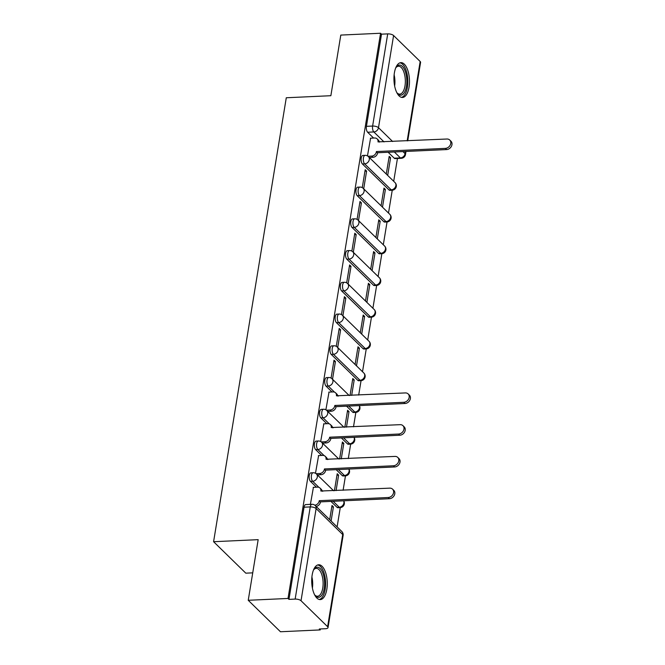 <?xml version="1.0" encoding="UTF-8"?>
<svg xmlns="http://www.w3.org/2000/svg" width="665" height="665" viewBox="0 0 665 665"><rect width="100%" height="100%" fill="white"/><g stroke="black" fill="none" stroke-linecap="round" stroke-linejoin="round"><path stroke-width="1" d="M310.921 472.84A4.464 1.987 87.4 0 0 309.25 475.467A4.464 1.987 87.4 0 0 310.464 481.369L312.658 481.269A4.464 1.987 -92.6 0 1 311.444 475.367A4.464 1.987 -92.6 0 1 313.124 472.74L310.921 472.84M316.116 441.103A4.464 1.987 87.4 0 0 314.445 443.73A4.464 1.987 87.4 0 0 315.659 449.631L317.853 449.532A4.464 1.987 -92.6 0 1 316.648 443.63A4.464 1.987 -92.6 0 1 318.319 440.995L316.116 441.103M321.32 409.357A4.464 1.987 87.4 0 0 319.641 411.984A4.464 1.987 87.4 0 0 320.854 417.894L323.057 417.795A4.464 1.987 -92.6 0 1 321.843 411.884A4.464 1.987 -92.6 0 1 323.514 409.258L321.32 409.357M326.515 377.62A4.464 1.987 87.4 0 0 324.844 380.247A4.464 1.987 87.4 0 0 326.05 386.149L328.252 386.049A4.464 1.987 -92.6 0 1 327.039 380.147A4.464 1.987 -92.6 0 1 328.709 377.521L326.515 377.62M331.71 345.883A4.464 1.987 87.4 0 0 330.04 348.51A4.464 1.987 87.4 0 0 331.253 354.412L333.448 354.312A4.464 1.987 -92.6 0 1 332.234 348.41A4.464 1.987 -92.6 0 1 333.913 345.783L331.71 345.883M336.906 314.146A4.464 1.987 87.4 0 0 335.235 316.773A4.464 1.987 87.4 0 0 336.448 322.675L338.643 322.575A4.464 1.987 -92.6 0 1 337.438 316.665A4.464 1.987 -92.6 0 1 339.108 314.038L336.906 314.146M342.109 282.401A4.464 1.987 87.4 0 0 340.43 285.027A4.464 1.987 87.4 0 0 341.644 290.938L343.847 290.829A4.464 1.987 -92.6 0 1 342.633 284.928A4.464 1.987 -92.6 0 1 344.304 282.301L342.109 282.401M347.305 250.663A4.464 1.987 87.4 0 0 345.634 253.29A4.464 1.987 87.4 0 0 346.839 259.192L349.042 259.092A4.464 1.987 -92.6 0 1 347.828 253.19A4.464 1.987 -92.6 0 1 349.499 250.564L347.305 250.663M352.5 218.926A4.464 1.987 87.4 0 0 350.829 221.553A4.464 1.987 87.4 0 0 352.043 227.455L354.237 227.355A4.464 1.987 -92.6 0 1 353.024 221.453A4.464 1.987 -92.6 0 1 354.703 218.827L352.5 218.926M357.695 187.181A4.464 1.987 87.4 0 0 356.024 189.816A4.464 1.987 87.4 0 0 357.238 195.718L359.441 195.618A4.464 1.987 -92.6 0 1 358.227 189.708A4.464 1.987 -92.6 0 1 359.898 187.081L357.695 187.181M362.899 155.444A4.464 1.987 87.4 0 0 361.22 158.071A4.464 1.987 87.4 0 0 362.433 163.981L364.636 163.873A4.464 1.987 -92.6 0 1 363.423 157.971A4.464 1.987 -92.6 0 1 365.093 155.344L362.899 155.444M409.041 87.206A17.423 7.739 87.4 0 0 400.912 62.643A17.423 7.739 87.4 0 0 394.387 72.892A17.423 7.739 87.4 0 0 402.516 97.456A17.423 7.739 87.4 0 0 409.041 87.206M326.814 589.34A17.423 7.739 87.4 0 0 318.685 564.776A17.423 7.739 87.4 0 0 312.159 575.026A17.423 7.739 87.4 0 0 320.289 599.589A17.423 7.739 87.4 0 0 326.814 589.34M248.236 600.287L258.17 539.656L213.59 541.709L286.282 97.763L330.862 95.71L340.796 35.079L380.571 33.25L288.02 598.458L248.236 600.287L280.455 631.75L320.239 629.921L320.397 628.949M337.105 526.904L340.264 507.611M343.098 490.296L345.459 475.874M348.302 458.559L350.663 444.137M353.497 426.822L355.858 412.4M358.693 395.077L361.053 380.654M362.516 371.735L366.249 348.917M367.712 339.998L371.452 317.18M372.907 308.252L376.648 285.443M378.111 276.515L381.843 253.697M383.306 244.778L387.047 221.96M388.501 213.041L392.242 190.223M393.705 181.296L397.437 158.486M252.733 572.848L245.809 573.172L213.59 541.709M320.239 629.921L319.3 629.007L325.493 628.716A4.464 1.721 -170.7 0 0 328.028 627.602A4.464 1.721 -170.7 0 0 327.612 626.696L301.029 600.736A4.464 1.721 -170.7 0 0 295.152 599.09L310.247 506.921A4.464 1.987 -92.6 0 1 311.918 504.294L305.725 504.577A4.464 1.987 -92.6 0 0 304.055 507.204L310.247 506.921A4.464 1.721 -170.7 0 1 316.124 508.575L301.029 600.736M288.02 598.458L288.959 599.373L295.152 599.09M394.212 158.195L400.413 157.913A4.464 1.987 -92.6 0 0 401.286 158.303L395.085 158.594A4.464 1.987 -92.6 0 1 394.212 158.195L388.136 152.26M373.589 138.054L367.637 132.235L373.83 131.953A4.464 1.987 -92.6 0 1 372.616 126.051L387.712 33.882A4.464 1.721 9.3 0 1 393.589 35.536L420.172 61.496A4.464 1.721 9.3 0 1 420.579 62.402L407.736 140.822M387.712 33.882L381.51 34.164L380.571 33.25M382.491 207.164L385.392 189.467L383.747 189.542M385.392 189.467L383.979 188.087L381.087 205.793M363.705 188.818L366.606 171.113L364.96 171.196M366.606 171.113L365.193 169.741L362.267 187.638M377.296 238.91L380.197 221.204L378.543 221.279M380.197 221.204L378.784 219.824L375.883 237.53M358.51 220.556L361.411 202.858L359.757 202.933M361.411 202.858L359.998 201.478L357.072 219.375M372.101 270.647L374.994 252.941L373.348 253.016M374.994 252.941L373.589 251.57L370.688 269.267M353.315 252.301L356.207 234.595L354.561 234.67M356.207 234.595L354.802 233.216L351.868 251.112M366.897 302.384L369.798 284.678L368.152 284.761M369.798 284.678L368.393 283.307L365.492 301.012M348.111 284.038L351.012 266.332L349.366 266.407M351.012 266.332L349.607 264.961L346.673 282.858M361.702 334.121L364.603 316.424L362.957 316.498M364.603 316.424L363.19 315.044L360.297 332.749M342.916 315.775L345.817 298.078L344.171 298.153M345.817 298.078L344.404 296.698L341.478 314.595M356.507 365.866L359.408 348.161L357.753 348.236M359.408 348.161L357.994 346.781L355.093 364.487M337.72 347.521L340.621 329.815L338.967 329.89M340.621 329.815L339.208 328.435L336.274 346.332M351.669 395.401L354.204 379.898L352.558 379.973M354.204 379.898L352.799 378.526L350.023 395.476M332.525 379.258L335.418 361.552L333.772 361.627M335.418 361.552L334.013 360.181L331.079 378.069M346.473 427.146L349.009 411.643L347.363 411.718M349.009 411.643L347.596 410.263L344.819 427.221M329.009 392.101L325.883 409.815M341.27 458.883L343.813 443.38L342.167 443.455M343.813 443.38L342.4 442.001L339.624 458.958M323.805 423.846L320.688 441.552M336.074 490.62L338.61 475.118L336.964 475.192M338.61 475.118L337.205 473.746L334.428 490.695M318.61 455.583L315.484 473.289M331.095 521.036L333.414 506.855L331.769 506.93M333.414 506.855L332.01 505.483L329.682 519.656M313.415 487.32L310.397 504.361M337.039 507.329L339.241 507.229A4.464 1.987 -92.6 0 0 340.114 507.628L337.911 507.727A4.464 1.987 87.4 0 1 337.039 507.329L330.962 501.393M316.415 487.187L310.464 481.369M342.242 475.591L344.437 475.492A4.464 1.987 -92.6 0 0 345.31 475.882L343.115 475.982A4.464 1.987 87.4 0 1 342.242 475.591L336.158 469.656M321.611 455.442L315.659 449.631M347.438 443.854L349.64 443.755A4.464 1.987 -92.6 0 0 350.505 444.145L348.31 444.245A4.464 1.987 87.4 0 1 347.438 443.854L341.361 437.919M326.806 423.705L320.854 417.894M352.633 412.117L354.836 412.009A4.464 1.987 -92.6 0 0 355.709 412.408L353.506 412.508A4.464 1.987 87.4 0 1 352.633 412.117L346.556 406.174M332.01 391.968L326.05 386.149M357.837 380.372L360.031 380.272A4.464 1.987 -92.6 0 0 360.904 380.663L358.701 380.771A4.464 1.987 87.4 0 1 357.837 380.372L331.253 354.412M363.032 348.635L365.226 348.535A4.464 1.987 -92.6 0 0 366.099 348.925L363.905 349.025A4.464 1.987 87.4 0 1 363.032 348.635L336.448 322.675M368.227 316.897L370.43 316.798A4.464 1.987 -92.6 0 0 371.294 317.188L369.1 317.288A4.464 1.987 87.4 0 1 368.227 316.897L341.644 290.938M373.422 285.152L375.625 285.052A4.464 1.987 -92.6 0 0 376.498 285.451L374.295 285.551A4.464 1.987 87.4 0 1 373.422 285.152L346.839 259.192M378.626 253.415L380.821 253.315A4.464 1.987 -92.6 0 0 381.693 253.706L379.491 253.814A4.464 1.987 87.4 0 1 378.626 253.415L352.043 227.455M383.821 221.678L386.016 221.578A4.464 1.987 -92.6 0 0 386.889 221.969L384.694 222.068A4.464 1.987 87.4 0 1 383.821 221.678L357.238 195.718M389.017 189.941L391.219 189.841A4.464 1.987 -92.6 0 0 392.092 190.232L389.89 190.331A4.464 1.987 87.4 0 1 389.017 189.941L362.433 163.981M387.687 175.427L390.588 157.721L388.942 157.796M390.588 157.721L389.183 156.35L386.282 174.055M370.588 138.187L367.462 155.901M288.959 599.373L304.055 507.204M381.51 34.164L366.423 126.333A4.464 1.987 87.4 0 0 367.637 132.235M368.044 156.275L371.702 156.109A4.464 3.616 -45.7 0 0 376.365 151.853L377.587 153.05A4.464 3.616 134.3 0 1 372.924 157.306L369.299 157.472M376.415 151.554L445.384 148.378A5.137 4.156 -45.7 0 0 450.188 145.136A5.137 4.156 -45.7 0 0 449.74 140.024A5.137 4.156 -45.7 0 0 446.922 139.018L378.003 141.886A4.464 3.616 -45.7 0 0 377.122 138.877L378.343 140.066A4.464 3.616 134.3 0 1 379.266 142.135M449.74 140.024L450.961 141.213A5.137 4.156 134.3 0 1 451.41 146.325A5.137 4.156 134.3 0 1 446.606 149.575L377.637 152.742M377.122 138.877A4.464 3.616 -45.7 0 0 374.669 138.004L370.363 138.204M395.658 68.054A15.079 6.7 -92.6 0 1 396.199 67.198A15.079 6.7 -92.6 0 1 405.234 71.33A15.079 6.7 -92.6 0 1 405.509 90.091A15.079 6.7 -92.6 0 1 397.396 93.358A15.079 6.7 -92.6 0 1 396.781 92.551M396.997 92.851A13.957 6.201 87.4 0 0 399.756 94.114A13.957 6.201 87.4 0 0 404.902 86.4A13.957 6.201 87.4 0 0 403.854 72.02A13.957 6.201 87.4 0 0 398.476 66.226A13.957 6.201 87.4 0 0 395.841 67.739M401.469 97.348A17.315 7.689 87.4 0 0 407.387 87.281A17.315 7.689 87.4 0 0 405.991 70.025A17.315 7.689 87.4 0 0 399.881 62.851M313.431 570.188A15.079 6.7 -92.6 0 1 313.971 569.331A15.079 6.7 -92.6 0 1 323.007 573.463A15.079 6.7 -92.6 0 1 323.281 592.224A15.079 6.7 -92.6 0 1 315.168 595.491A15.079 6.7 -92.6 0 1 314.553 594.685M314.769 594.984A13.957 6.201 87.4 0 0 317.529 596.247A13.957 6.201 87.4 0 0 322.675 588.533A13.957 6.201 87.4 0 0 321.627 574.153A13.957 6.201 87.4 0 0 316.249 568.359A13.957 6.201 87.4 0 0 313.614 569.872M319.242 599.481A17.315 7.689 87.4 0 0 325.16 589.414A17.315 7.689 87.4 0 0 323.764 572.158A17.315 7.689 87.4 0 0 317.654 564.984M326.457 410.197L330.123 410.022A4.464 3.616 -45.7 0 0 334.786 405.775L336.008 406.963A4.464 3.616 134.3 0 1 331.345 411.219L327.72 411.386M334.836 405.467L403.805 402.292A5.137 4.156 -45.7 0 0 408.609 399.05A5.137 4.156 -45.7 0 0 408.16 393.938A5.137 4.156 -45.7 0 0 405.334 392.932L336.424 395.8A4.464 3.616 -45.7 0 0 335.542 392.791L336.764 393.979A4.464 3.616 134.3 0 1 337.687 396.049M408.16 393.938L409.382 395.135A5.137 4.156 134.3 0 1 409.831 400.247A5.137 4.156 134.3 0 1 405.027 403.489L336.058 406.656M335.542 392.791A4.464 3.616 -45.7 0 0 333.09 391.918L328.784 392.117M321.262 441.934L324.927 441.768A4.464 3.616 -45.7 0 0 329.591 437.512L330.813 438.701A4.464 3.616 134.3 0 1 326.149 442.957L322.525 443.123M329.641 437.204L398.609 434.037A5.137 4.156 -45.7 0 0 403.414 430.787A5.137 4.156 -45.7 0 0 402.965 425.675A5.137 4.156 -45.7 0 0 400.139 424.677L331.22 427.545A4.464 3.616 -45.7 0 0 330.347 424.528L331.569 425.725A4.464 3.616 134.3 0 1 332.492 427.786M402.965 425.675L404.187 426.872A5.137 4.156 134.3 0 1 404.636 431.984A5.137 4.156 134.3 0 1 399.831 435.226L330.862 438.401M330.347 424.528A4.464 3.616 -45.7 0 0 327.895 423.655L323.581 423.854M316.066 473.671L319.732 473.505A4.464 3.616 -45.7 0 0 324.395 469.249L325.617 470.446A4.464 3.616 134.3 0 1 320.946 474.694L317.33 474.86M324.445 468.941L393.406 465.774A5.137 4.156 -45.7 0 0 398.219 462.532A5.137 4.156 -45.7 0 0 397.77 457.42A5.137 4.156 -45.7 0 0 394.944 456.414L326.025 459.282A4.464 3.616 -45.7 0 0 325.152 456.265L326.374 457.462A4.464 3.616 134.3 0 1 327.288 459.523M397.77 457.42L398.983 458.609A5.137 4.156 134.3 0 1 399.441 463.721A5.137 4.156 134.3 0 1 394.628 466.963L325.667 470.138M325.152 456.265A4.464 3.616 -45.7 0 0 322.691 455.392L318.385 455.592M314.853 505.217A4.464 3.616 -45.7 0 0 319.192 500.986L320.414 502.183A4.464 3.616 134.3 0 1 316.108 506.406M319.242 500.687L388.21 497.511A5.137 4.156 -45.7 0 0 393.015 494.27A5.137 4.156 -45.7 0 0 392.566 489.157A5.137 4.156 -45.7 0 0 389.748 488.152L320.829 491.019A4.464 3.616 -45.7 0 0 319.948 488.01L321.17 489.199A4.464 3.616 134.3 0 1 322.093 491.269M392.566 489.157L393.788 490.346A5.137 4.156 134.3 0 1 394.237 495.458A5.137 4.156 134.3 0 1 389.432 498.708L320.464 501.876M319.948 488.01A4.464 3.616 -45.7 0 0 317.496 487.137L313.19 487.337M327.612 626.696L342.708 534.535L316.124 508.575A4.464 3.616 -45.7 0 0 315.252 505.558A4.464 4.464 0 0 0 311.918 504.294M402.948 151.578L405.076 153.657A4.464 3.616 134.3 0 1 400.413 157.913L394.337 151.977M384.029 141.911L373.83 131.953A4.464 3.616 134.3 0 0 378.493 127.697L392.641 141.52M401.286 158.303A4.464 4.464 0 0 0 405.484 154.563A4.464 1.721 9.3 0 0 405.076 153.657L405.434 151.462M407.171 140.847L420.172 61.496M393.589 35.536L378.493 127.697A4.464 1.721 -170.7 0 0 372.616 126.051L366.423 126.333M343.63 500.812A4.464 3.616 -45.7 0 1 343.905 502.981A4.464 3.616 -45.7 0 1 339.241 507.229L333.165 501.294M322.858 491.227L321.868 490.271M318.868 487.337L312.658 481.269A4.464 3.616 -45.7 0 0 317.321 477.013A4.464 3.616 134.3 0 0 316.449 474.004A4.464 4.464 0 0 0 313.124 472.74M348.834 469.074A4.464 3.616 -45.7 0 1 349.1 471.236A4.464 3.616 -45.7 0 1 344.437 475.492L338.36 469.557M328.053 459.49L327.072 458.526M324.063 455.592L317.853 449.532A4.464 3.616 -45.7 0 0 322.525 445.276A4.464 3.616 134.3 0 0 321.644 442.267A4.464 4.464 0 0 0 318.319 440.995M354.029 437.329A4.464 3.616 -45.7 0 1 354.304 439.499A4.464 3.616 -45.7 0 1 349.64 443.755L343.556 437.811M333.256 427.753L332.267 426.789M329.266 423.854L323.057 417.795A4.464 3.616 -45.7 0 0 327.72 413.539A4.464 3.616 134.3 0 0 326.839 410.529A4.464 4.464 0 0 0 323.514 409.258M359.225 405.592A4.464 3.616 -45.7 0 1 359.499 407.761A4.464 3.616 -45.7 0 1 354.836 412.009L348.751 406.074M338.452 396.016L337.463 395.052M334.462 392.117L328.252 386.049A4.464 3.616 -45.7 0 0 332.916 381.801A4.464 3.616 134.3 0 0 332.043 378.784A4.464 4.464 0 0 0 328.709 377.521M360.904 380.663A4.464 4.464 0 0 0 363.822 373.007A4.464 3.616 -45.7 0 1 364.694 376.016A4.464 3.616 -45.7 0 1 360.031 380.272L333.448 354.312A4.464 3.616 -45.7 0 0 338.111 350.056A4.464 3.616 134.3 0 0 337.238 347.047A4.464 4.464 0 0 0 333.913 345.783M366.099 348.925A4.464 4.464 0 0 0 369.017 341.27A4.464 3.616 -45.7 0 1 369.89 344.279A4.464 3.616 -45.7 0 1 365.226 348.535L338.643 322.575A4.464 3.616 -45.7 0 0 343.315 318.319A4.464 3.616 134.3 0 0 342.433 315.31A4.464 4.464 0 0 0 339.108 314.038M371.294 317.188A4.464 4.464 0 0 0 374.212 309.533A4.464 3.616 -45.7 0 1 375.093 312.542A4.464 3.616 -45.7 0 1 370.43 316.798L343.847 290.829A4.464 3.616 -45.7 0 0 348.51 286.582A4.464 3.616 134.3 0 0 347.629 283.564A4.464 4.464 0 0 0 344.304 282.301M376.498 285.451A4.464 4.464 0 0 0 379.416 277.787A4.464 3.616 -45.7 0 1 380.289 280.805A4.464 3.616 -45.7 0 1 375.625 285.052L349.042 259.092A4.464 3.616 -45.7 0 0 353.705 254.845A4.464 3.616 134.3 0 0 352.832 251.827A4.464 4.464 0 0 0 349.499 250.564M381.693 253.706A4.464 4.464 0 0 0 384.611 246.05A4.464 3.616 -45.7 0 1 385.484 249.059A4.464 3.616 -45.7 0 1 380.821 253.315L354.237 227.355A4.464 3.616 -45.7 0 0 358.901 223.099A4.464 3.616 134.3 0 0 358.028 220.09A4.464 4.464 0 0 0 354.703 218.827M386.889 221.969A4.464 4.464 0 0 0 389.806 214.313A4.464 3.616 -45.7 0 1 390.688 217.322A4.464 3.616 -45.7 0 1 386.016 221.578L359.441 195.618A4.464 3.616 -45.7 0 0 364.104 191.362A4.464 3.616 134.3 0 0 363.223 188.353A4.464 4.464 0 0 0 359.898 187.081M392.092 190.232A4.464 4.464 0 0 0 395.002 182.567A4.464 3.616 -45.7 0 1 395.883 185.585A4.464 3.616 -45.7 0 1 391.219 189.841L364.636 163.873A4.464 3.616 -45.7 0 0 369.299 159.625A4.464 3.616 134.3 0 0 368.418 156.608A4.464 4.464 0 0 0 365.093 155.344M341.827 531.518A4.464 3.616 -45.7 0 1 342.708 534.535A4.464 1.721 9.3 0 1 343.115 535.441A4.464 4.464 0 0 0 341.827 531.518L315.252 505.558M376.365 151.853L377.587 153.05M371.702 156.109L372.924 157.306M445.384 148.378L446.606 149.575M394.129 74.837A13.957 6.201 -92.6 0 1 394.644 85.935M311.902 576.971A13.957 6.201 -92.6 0 1 312.409 588.068M334.786 405.775L336.008 406.963M330.123 410.022L331.345 411.219M403.805 402.292L405.027 403.489M329.591 437.512L330.813 438.701M324.927 441.768L326.149 442.957M398.609 434.037L399.831 435.226M324.395 469.249L325.617 470.446M319.732 473.505L320.946 474.694M393.406 465.774L394.628 466.963M319.192 500.986L320.414 502.183M388.21 497.511L389.432 498.708M368.418 156.608L395.002 182.567M363.223 188.353L389.806 214.313M358.028 220.09L384.611 246.05M352.832 251.827L379.416 277.787M347.629 283.564L374.212 309.533M342.433 315.31L369.017 341.27M337.238 347.047L363.822 373.007M355.709 412.408A4.464 4.464 0 0 0 359.3 405.592M332.043 378.784L349.175 395.517M350.505 444.145A4.464 4.464 0 0 0 354.104 437.329M326.839 410.529L343.971 427.254M345.31 475.882A4.464 4.464 0 0 0 348.901 469.066M321.644 442.267L338.776 459M340.114 507.628A4.464 4.464 0 0 0 343.705 500.812M316.449 474.004L333.581 490.737M328.028 627.602L343.115 535.441M405.484 154.563L405.999 151.437"/></g></svg>
